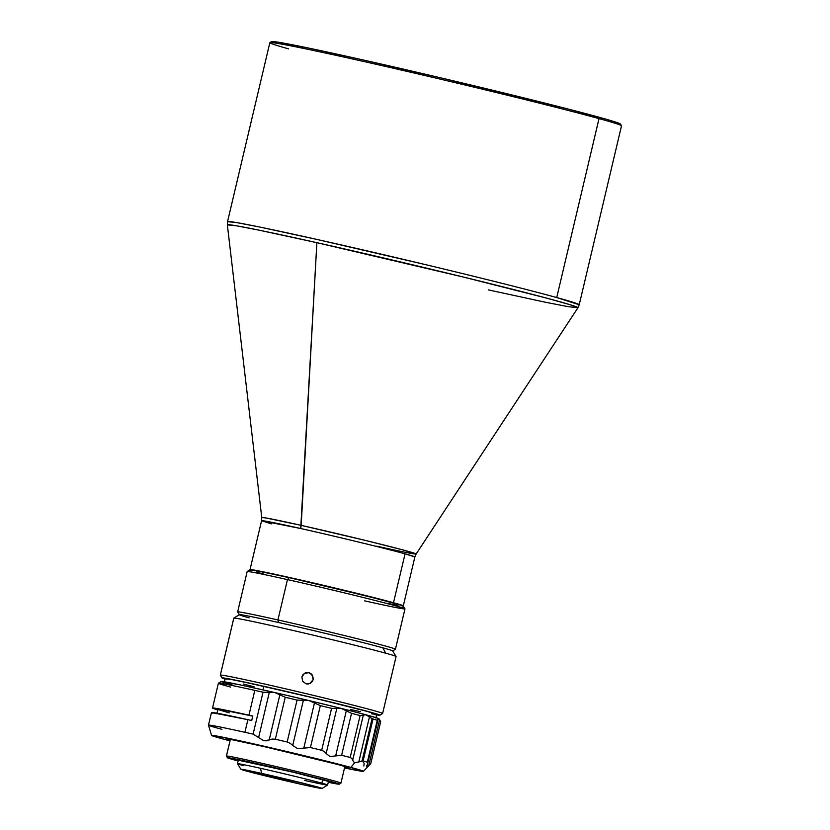 <?xml version="1.0" encoding="UTF-8"?>
<svg xmlns="http://www.w3.org/2000/svg" width="830" height="830" viewBox="0 0 830 830"><rect width="100%" height="100%" fill="white"/><g stroke="black" fill="none" stroke-linecap="round" stroke-linejoin="round"><path stroke-width="1.25" d="M288.612 48.866A180.681 3.735 13.3 0 1 269.906 42.62A180.681 3.735 13.3 0 1 359.629 60.569A180.681 3.735 -166.7 0 0 269.843 42.683L227.544 221.641A180.681 3.735 13.3 0 1 317.33 239.528L259.852 227.067L237.09 222.668L227.544 221.641L227.358 224.878L261.761 517.526A79.317 1.639 13.3 0 1 301.176 525.359A79.317 1.639 13.3 0 1 378.366 543.619A79.317 1.639 13.3 0 1 416.131 554.015L414.865 556.961A78.757 1.629 -166.7 0 0 405.061 553.817L393.503 602.725A78.757 1.629 13.3 0 1 403.307 605.869A78.757 1.629 13.3 0 1 403.079 605.931L393.503 602.725L405.061 553.817C376.384 545.974 318.751 532.487 300.709 528.523L316.873 242.682A180.12 3.725 -166.7 0 0 227.358 224.878L236.592 225.822L259.271 230.211L316.873 242.682L464.032 277.21L546.41 298.063L570.459 304.828L577.929 307.754L568.135 306.654L545.445 302.245L488.424 289.898M556.723 297.555A180.681 3.735 13.3 0 1 579.216 304.766L556.723 297.555L599.021 118.607L556.723 297.555C528.119 289.649 472.685 275.882 426.547 264.874L317.33 239.528A180.681 3.735 13.3 0 1 556.723 297.555M577.929 307.754L416.131 554.015L402.249 549.75L365.978 540.569L301.176 525.359L300.709 528.523L261.575 520.721L261.761 517.526L265.828 517.941L301.176 525.359L316.873 242.682A180.12 3.725 -166.7 0 1 492.159 284.14A180.12 3.725 -166.7 0 1 577.929 307.754L579.216 304.766L621.514 125.818A180.681 3.735 -166.7 0 0 599.021 118.607A180.681 3.735 13.3 0 1 621.494 125.735L620.456 124.064A179.29 3.704 -166.7 0 0 360.614 59.397A179.29 3.704 -166.7 0 0 271.576 41.583L269.906 42.62M619.958 124.303L616.4 122.342L605.796 119.126L566.828 108.699L442.432 78.248L360.614 59.397L359.629 60.569L360.614 59.397L308.885 48.14L278.029 42.174L272.043 41.5L271.555 41.759L272.738 42.413M400.838 605.101A76.682 1.587 -166.7 0 0 290.137 577.701L290.137 577.701A76.682 1.587 -166.7 0 0 252.559 570.044M402.073 606.097L403.235 606.045A78.757 1.629 -166.7 0 0 289.099 577.649L287.46 579.599A81.07 1.681 13.3 0 1 404.967 608.847A81.07 1.681 -166.7 0 0 287.46 579.599L289.099 577.649A78.757 1.629 -166.7 0 0 249.986 569.826L247.195 571.548A81.07 1.681 13.3 0 1 287.46 579.599A81.07 1.681 -166.7 0 0 247.174 571.58L237.639 611.918A81.07 1.681 13.3 0 1 277.925 619.948L287.46 579.599L277.925 619.948A81.07 1.681 -166.7 0 0 237.639 611.959L239.362 614.74A78.757 1.629 13.3 0 1 278.496 622.5L277.925 619.948L278.496 622.5A78.757 1.629 -166.7 0 0 239.382 614.677L233.811 618.122A83.394 1.722 13.3 0 1 233.821 618.111A83.394 1.722 -166.7 0 0 233.78 618.153L220.313 675.122A83.394 1.722 13.3 0 1 220.355 675.091A83.394 1.722 -166.7 0 0 220.324 675.163L222.046 677.954A81.07 1.681 13.3 0 1 222.077 677.871L220.355 675.091L233.821 618.111A83.394 1.722 13.3 0 1 295.646 631.059A83.394 1.722 13.3 0 1 385.711 653.189A83.394 1.722 13.3 0 1 396.086 656.478A83.394 1.722 13.3 0 1 396.055 656.551A83.394 1.722 -166.7 0 0 385.711 653.189L382.848 647.805L385.711 653.189A83.394 1.722 -166.7 0 0 295.646 631.059A83.394 1.722 -166.7 0 0 233.821 618.111L220.355 675.091A83.394 1.722 13.3 0 1 302.94 692.884A83.394 1.722 13.3 0 1 382.62 713.489A83.394 1.722 13.3 0 1 382.578 713.53A83.394 1.722 -166.7 0 0 382.599 713.52A83.394 1.722 -166.7 0 0 303.78 693.081A83.394 1.722 -166.7 0 0 220.355 675.091L222.077 677.871A81.07 1.681 13.3 0 1 303.189 695.374A81.07 1.681 13.3 0 1 379.808 715.242A81.07 1.681 13.3 0 1 379.798 715.253A81.07 1.681 13.3 0 1 376.633 714.931M249.156 617.852A78.757 1.629 13.3 0 1 239.362 614.74M375.679 714.775L379.663 715.045L367.887 711.476L303.417 695.426L236.747 680.393L222.699 677.851L225.023 679.096A81.07 1.681 13.3 0 1 222.046 677.954M309.86 683.567L313.159 679.604L311.468 682.509L308.459 683.982L306.197 683.899L302.608 681.306L301.902 676.938L304.496 673.338L308.874 672.632L312.464 675.226L313.159 679.604L312.225 681.658L309.777 683.609M396.086 656.478L392.642 650.907A78.757 1.629 -166.7 0 0 382.848 647.805A78.757 1.629 -166.7 0 0 278.496 622.5A78.757 1.629 13.3 0 1 382.848 647.805A78.757 1.629 13.3 0 1 392.621 650.969L395.412 649.257A81.07 1.681 -166.7 0 0 357.274 638.726A81.07 1.681 -166.7 0 0 277.925 619.948A81.07 1.681 13.3 0 1 395.433 649.226L404.967 608.878A81.07 1.681 13.3 0 1 364.681 600.858M227.451 757.749L226.424 756.078A58.837 1.214 -166.7 0 1 226.445 756.026A58.837 1.214 13.3 0 1 284.711 768.58A58.837 1.214 13.3 0 1 340.933 783.126A58.837 1.214 13.3 0 1 340.902 783.147L339.242 784.174A57.446 1.193 13.3 0 1 339.231 784.184L285.115 770.136L227.472 757.697A57.446 1.193 13.3 0 1 284.949 770.095A57.446 1.193 13.3 0 1 339.242 784.174L340.902 783.147A58.837 1.214 -166.7 0 0 340.912 783.147A58.837 1.214 -166.7 0 0 285.302 768.725A58.837 1.214 -166.7 0 0 226.445 756.026L228.209 758.112L238.106 760.965A57.446 1.193 13.3 0 1 227.451 757.749A57.446 1.193 13.3 0 1 227.472 757.697L226.445 756.026A58.837 1.214 13.3 0 1 226.445 756.026L230.346 739.53A58.837 1.214 -166.7 0 1 231.093 739.54A58.837 1.214 -166.7 0 0 230.346 739.53A58.837 1.214 -166.7 0 0 230.315 739.561L226.414 756.047L230.346 739.53A58.837 1.214 -166.7 0 0 230.325 739.592M339.231 784.184A57.446 1.193 13.3 0 1 328.275 782.285L339.231 784.184M332.923 782.69L332.934 782.628A50.962 1.058 13.3 0 1 332.923 782.69A50.962 1.058 13.3 0 1 328.338 782.026L332.923 782.69L329.749 781.518L294.557 772.533L233.78 759.191A50.962 1.058 13.3 0 1 284.254 770.074A50.962 1.058 13.3 0 1 332.944 782.659L332.923 782.69M331.544 782.067A49.572 1.027 13.3 0 1 331.627 782.182A49.572 1.027 13.3 0 1 328.4 781.767L331.295 781.953M322.04 788.479L327.611 785.035A46.324 0.955 -166.7 0 0 321.864 783.178L322.714 779.577L321.864 783.178A46.324 0.955 -166.7 0 0 260.485 768.29L261.626 773.404A41.697 0.861 13.3 0 1 302.431 783.064A41.697 0.861 13.3 0 1 322.04 788.479A41.697 0.861 13.3 0 1 301.332 784.34A41.697 0.861 13.3 0 1 240.907 769.296A41.697 0.861 13.3 0 1 261.626 773.404L260.485 768.29A46.324 0.955 -166.7 0 0 237.463 763.725A46.324 0.955 13.3 0 1 260.485 768.29A46.324 0.955 13.3 0 1 321.864 783.178A46.324 0.955 13.3 0 1 327.632 785.024A46.324 0.955 13.3 0 1 304.61 780.439M327.632 785.024L328.483 781.414A46.324 0.955 -166.7 0 0 323.835 779.878L328.348 781.455M229.225 712.856L218.778 709.775L217.958 709.245L220.168 709.442L252.745 716.145A77.895 1.608 -166.7 0 0 217.885 709.297L216.817 713.8M375.886 718.085L376.737 714.485A77.895 1.608 -166.7 0 0 263.836 686.358L263.006 689.886L263.836 686.358A77.895 1.608 -166.7 0 0 225.127 678.639L224.276 682.25M344.803 766.661A58.837 1.214 -166.7 0 0 344.139 766.266A58.837 1.214 -166.7 0 1 344.834 766.63L340.933 783.126M347.822 767.47A62.084 1.287 13.3 0 1 344.73 767.076A62.084 1.287 -166.7 0 0 347.822 767.47M217.74 709.899A83.394 1.722 13.3 0 1 212.532 708.032A83.394 1.722 13.3 0 1 248.948 715.17A83.394 1.722 13.3 0 1 252.776 716.02L251.708 720.523A83.394 1.722 -166.7 0 0 247.88 719.672A83.394 1.722 -166.7 0 0 211.474 712.534L208.486 725.161A83.394 1.722 13.3 0 1 244.902 732.299L247.88 719.672L211.474 712.534M221.932 729.321A83.394 1.722 13.3 0 1 208.486 725.161L211.567 735.422A78.041 1.619 13.3 0 1 265.393 746.543A78.041 1.619 13.3 0 1 350.872 767.418A78.041 1.619 13.3 0 1 363.447 771.329A78.041 1.619 13.3 0 1 344.523 767.926L363.457 771.309L350.872 767.418L354.545 762.853L350.872 767.418L245.639 742.082L213.092 735.442L211.557 735.401L212.947 736.054L224.142 739.302A78.041 1.619 13.3 0 1 211.567 735.422M217.834 709.92L212.553 708L216.443 708.415L248.948 715.17L254.81 690.373A83.394 1.722 -166.7 0 0 218.394 683.235L212.532 708.032M377.878 720.17L377.256 720.274A83.394 1.722 -166.7 0 0 373.002 719.029L363.094 760.944A83.394 1.722 13.3 0 1 367.348 762.199L378.127 718.355L380.7 721.592L379.569 719.952L368.894 765.084L370.792 763.517L380.7 721.592A83.394 1.722 13.3 0 1 380.7 721.623A83.394 1.722 -166.7 0 0 380.7 721.612A83.394 1.722 -166.7 0 0 380.7 721.592L370.792 763.517A83.394 1.722 13.3 0 1 370.792 763.527A83.394 1.722 -166.7 0 0 370.792 763.517L366.756 766.432L367.773 762.957L367.348 762.199A83.394 1.722 -166.7 0 0 363.094 760.944L354.545 762.853L352.646 760.322L363.322 715.19L365.906 714.775L369.464 716.84L358.799 761.971L354.545 762.853L352.646 760.322L363.322 715.19L360.096 715.553L350.187 757.468L351.899 758.527L352.646 760.322L351.899 758.527L350.187 757.468L360.096 715.553A83.394 1.722 -166.7 0 0 351.536 713.343L341.628 755.269A83.394 1.722 13.3 0 1 350.187 757.468A83.394 1.722 -166.7 0 0 341.628 755.269L351.536 713.343L346.318 710.812L335.652 755.943L341.628 755.269L329.987 756.535L326.149 753.567L336.814 708.436L341.358 708.457L346.318 710.812L335.652 755.943L329.987 756.535L326.149 753.567L336.814 708.436L331.585 708.364L321.667 750.289L324.343 751.544L326.149 753.567L324.343 751.544L321.667 750.289L331.585 708.364A83.394 1.722 -166.7 0 0 320.339 705.625L310.42 747.54A83.394 1.722 13.3 0 1 321.667 750.289A83.394 1.722 -166.7 0 0 310.42 747.54L320.339 705.625L314.456 702.989L303.79 748.121L310.42 747.54L297.7 748.66L292.71 745.475L303.375 700.344L309.071 700.582L314.456 702.989L303.79 748.121L297.7 748.66L292.71 745.475L303.375 700.344L297.067 700.064L287.159 741.989L290.251 743.317L292.71 745.475L290.251 743.317L287.159 741.989L297.067 700.064A83.394 1.722 -166.7 0 0 285.23 697.293L275.321 739.219A83.394 1.722 13.3 0 1 287.159 741.989A83.394 1.722 -166.7 0 0 275.321 739.219L285.23 697.293L279.855 694.835L269.19 739.966L272.095 739.063L275.321 739.219L272.095 739.063L266.586 740.817L263.733 740.713L258.607 737.548L269.283 692.417L275.104 692.635L279.855 694.835L269.19 739.966L263.733 740.713L258.607 737.548L269.283 692.417L263.017 692.21L253.109 734.125L258.607 737.548L253.109 734.125A83.394 1.722 -166.7 0 0 244.902 732.299A83.394 1.722 -166.7 0 0 208.486 725.181M230.003 740.858A78.041 1.619 13.3 0 1 224.142 739.302L230.003 740.858M227.254 738.97A62.084 1.287 -166.7 0 0 230.211 740.007A62.084 1.287 13.3 0 1 227.254 738.97M230.149 740.236A62.312 1.287 13.3 0 1 226.891 739.001A62.312 1.287 13.3 0 1 270.798 748.141A62.312 1.287 13.3 0 1 338.101 764.586L264.594 746.72L231.601 739.634L226.87 739.022L230.149 740.236M377.92 719.32L378.127 718.355A81.07 1.681 -166.7 0 0 365.906 714.775L372.079 718.645L369.464 716.84L358.799 761.971L362.088 760.892L372.079 718.645L362.088 760.892L363.094 760.944L373.002 719.029L372.079 718.645L373.002 719.029A83.394 1.722 13.3 0 1 377.256 720.274L367.348 762.199L367.721 763.278L377.951 720.004M363.872 766.017L364.152 763.216L363.291 762.49M378.708 718.853L379.569 719.952L368.894 765.084L366.756 766.432L367.773 762.957M366.756 766.432L366.694 765.81M344.668 767.304L348.154 767.698L347.044 767.179L338.101 764.586A62.312 1.287 13.3 0 1 348.144 767.667A62.312 1.287 13.3 0 1 344.668 767.304M380.669 721.529L378.978 718.78A81.07 1.681 -166.7 0 0 378.127 718.355L365.906 714.775A81.07 1.681 -166.7 0 0 341.358 708.457L351.536 713.343A83.394 1.722 13.3 0 1 360.096 715.553L365.906 714.775L341.358 708.457A81.07 1.681 -166.7 0 0 309.071 700.582L320.339 705.625A83.394 1.722 13.3 0 1 331.585 708.364L341.358 708.457L309.071 700.582A81.07 1.681 -166.7 0 0 275.104 692.635L285.23 697.293A83.394 1.722 13.3 0 1 297.067 700.064L309.071 700.582L275.104 692.635A81.07 1.681 -166.7 0 0 221.205 681.492L218.425 683.204A83.394 1.722 13.3 0 1 254.81 690.373A83.394 1.722 13.3 0 1 263.017 692.21L275.104 692.635L238.978 684.636L221.185 681.513M377.868 718.51L378.791 718.884M230.626 687.074A83.394 1.722 13.3 0 1 218.425 683.204M221.61 681.803L233.043 685.238M211.816 712.794L212.947 713.229M251.708 720.523A83.394 1.722 -166.7 0 0 247.88 719.672L244.902 732.299A83.394 1.722 13.3 0 1 253.109 734.125L263.017 692.21A83.394 1.722 -166.7 0 0 254.81 690.373L248.948 715.17A83.394 1.722 13.3 0 1 252.776 716.02L251.708 720.523M235.274 759.315A49.572 1.027 13.3 0 0 235.16 759.377A49.572 1.027 13.3 0 0 238.231 760.456L235.295 759.315M243.211 760.82L238.625 760.301M243.149 760.809A46.324 0.955 -166.7 0 0 238.314 760.104L237.463 763.704L240.907 769.296M243.221 765.561A46.324 0.955 13.3 0 1 237.463 763.704M301.332 784.34L256.387 773.643L241.022 769.244L306.571 784.101L321.936 788.5L301.332 784.34M238.169 760.705A50.962 1.058 13.3 0 1 233.759 759.211A50.962 1.058 13.3 0 1 233.78 759.191L238.169 760.705M310.576 683.194L306.197 683.899L302.608 681.306L301.902 676.938L302.836 674.873L304.952 673.078M304.496 673.338L308.874 672.632L310.928 673.576L312.464 675.226L313.159 679.604L312.288 675.309L310.752 673.649L308.698 672.705L304.33 673.421M371.55 713.852L376.727 714.433L367.047 711.372L314.197 698.072L251.656 683.661L230.315 679.272L225.667 678.971M243.335 684.034L254.053 686.784M350.219 709.463L360.511 711.663M404.967 608.847L403.245 606.056L401.461 605.298L367.877 596.314L289.099 577.649L258.286 571.071L250.494 570.189M256.408 572.057L263.764 574.08M386.832 603.244L398.006 605.454M310.41 683.266L312.661 680.673M313.149 678.639L312.786 676.326L310.752 673.649L308.698 672.705L305.347 672.923M359.629 60.569A180.681 3.735 13.3 0 1 599.021 118.607A180.681 3.735 -166.7 0 0 359.629 60.569M416.131 554.015A79.317 1.639 13.3 0 1 376.727 546.15M403.307 605.869L414.865 556.961L405.061 553.817A78.757 1.629 -166.7 0 0 300.709 528.523A78.757 1.629 -166.7 0 0 261.575 520.721L271.379 523.865M250.183 569.795A78.757 1.629 13.3 0 1 250.017 569.629A78.757 1.629 13.3 0 1 307.453 581.591A78.757 1.629 13.3 0 1 393.503 602.725L302.909 580.543L262.072 571.59L250.546 569.961M401.274 605.35L378.335 598.783L332.446 587.495L278.143 575.045L252.258 570.044M380.7 721.612L370.792 763.527L363.447 771.329M382.62 713.489L396.086 656.52M382.599 713.52L379.808 715.242M261.575 520.721L250.017 569.629"/></g></svg>
